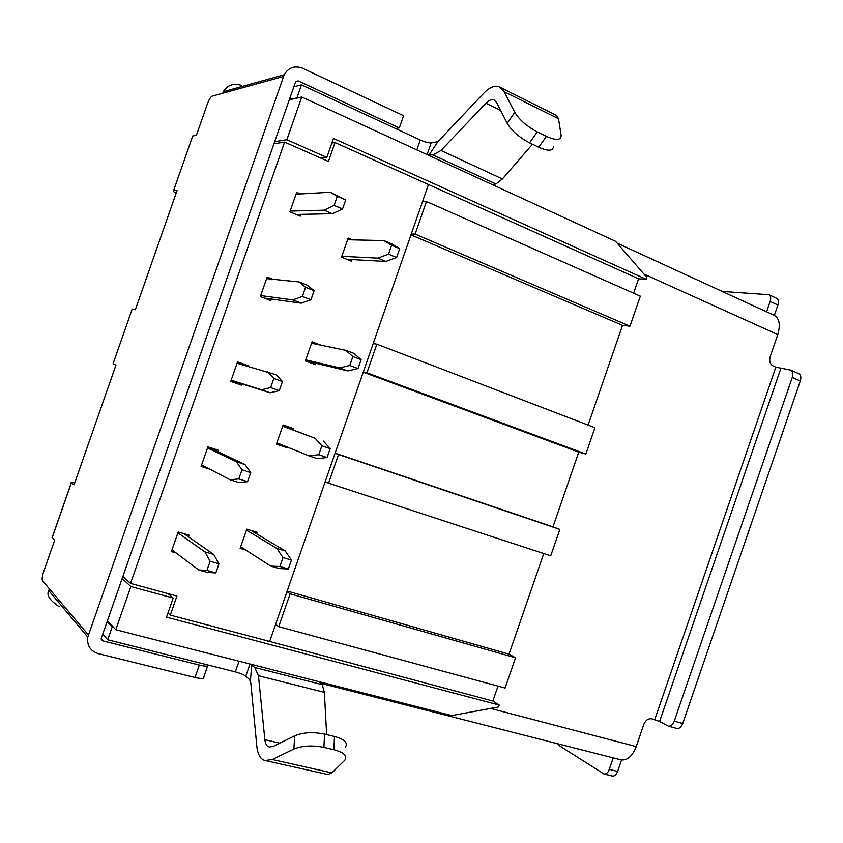 <?xml version="1.0" encoding="UTF-8"?>
<svg xmlns="http://www.w3.org/2000/svg" width="843" height="843" viewBox="0 0 843 843"><rect width="100%" height="100%" fill="white"/><g stroke="black" fill="none" stroke-linecap="round" stroke-linejoin="round"><path stroke-width="1.26" d="M654.758 719.606L775.823 367.169L790.681 370.109C792.789 371.31 793.316 373.765 792.241 377.474L674.252 721.134C672.767 724.832 670.786 726.497 668.309 726.108L659.595 721.471L651.945 718.837C648.372 718.31 645.696 720.091 643.904 724.169L636.212 746.571L490.584 708.415M775.823 367.169L773.157 365.999C770.038 364.155 769.037 361.099 770.133 356.8L777.773 334.576C780.639 324.797 779.406 318.359 774.085 315.261L617.213 243.195M320.962 683.357L620.922 759.87C627.213 760.786 632.313 756.361 636.212 746.571M250.403 681.091L251.688 665.348L254.712 667.477L258.464 675.728L264.86 739.711C265.461 744.063 266.936 746.498 269.286 747.003L273.185 746.413L294.692 735.813C302.995 732.356 312.953 731.798 324.576 734.105L323.902 747.393C312.226 745.117 302.205 745.676 293.87 749.069L272.257 759.522L265.155 760.534C260.74 759.564 257.979 755.012 256.883 746.866L250.803 682.893L249.623 679.637L245.766 676.191C243.701 674.653 240.223 673.209 235.323 671.882L107.714 639.784L102.709 634.115M107.714 639.784L112.172 627.002L107.114 621.512M113.605 627.371L112.172 627.002M251.688 665.348L250.223 664.084M318.917 681.639L322.258 684.685L324.365 692.345L326.641 734.601M323.902 747.393L333.86 749.712L334.471 736.455C344.471 739.216 348.117 742.757 345.409 747.077M265.155 760.534L327.758 774.506L331.847 772.883L344.861 760.175C347.579 755.918 343.923 752.43 333.86 749.712M324.576 734.105L334.471 736.455M107.409 620.669L115.786 629.732L451.7 715.57L498.571 706.95L499.225 705.064L166.524 617.192L173.205 598.045L130.855 586.559L115.786 629.732M646.802 277.389L615.569 241.288L301.762 96.987L286.841 139.738L326.821 157.43L333.438 138.452L646.159 279.265L646.802 277.389M498.013 686.107L492.86 701.028L499.225 705.064M505.094 688.036L515.537 657.782L290.108 593.82L278.706 626.644L505.094 688.036M543.767 553.535L509.035 654.157L515.537 657.782M550.721 555.811L559.836 529.415L338.517 454.535L328.559 483.176L550.721 555.811M363.249 372.184L578.762 452.133L552.976 526.864L559.836 529.415M578.762 452.133L585.843 454.05L594.937 427.696L376.863 344.186L366.926 372.775L585.843 454.05M588.098 425.083L622.524 325.345L629.963 326.188L640.332 296.156L426.442 201.509L415.125 234.091L629.963 326.188M633.63 293.185L638.583 278.812L646.159 279.265M168.105 593.641L173.205 598.045M122.14 578.477L130.855 586.559M122.878 576.359L130.539 583.409L176.925 596.043L170.286 615.116L269.665 641.46L428.465 184.522L335.019 142.551L328.433 161.456L284.597 142.109L130.539 583.409M273.954 143.753L284.597 142.109M301.762 96.987L289.275 99.853M274.681 141.656L286.841 139.738M331.847 142.994L335.019 142.551M167.978 613.019L170.286 615.116M176.092 552.934L171.382 551.585L178.221 531.986L189.032 535.168L188.453 536.843M245.724 549.994L240.139 548.35L246.82 529.162L257.157 532.281L256.63 533.819M286.883 446.895L286.641 447.57L276.409 444.145L283.079 424.998L293.28 428.497L292.837 429.772M241.804 383.839L241.351 385.146L230.74 381.415L237.557 361.889L248.137 365.683L247.937 366.262M209.791 469.203L201.087 466.432L207.915 446.864L218.611 450.352L218.116 451.785M271.383 299.023L270.835 300.582L260.35 296.546L267.147 277.052L272.89 279.296M315.977 363.28L315.503 364.661L305.377 360.952L312.036 341.826L321.13 345.24M352.068 259.581L351.499 261.214L341.52 257.136L348.159 238.053L352.5 239.865M300.898 214.364L300.277 216.156L289.897 211.814L296.694 192.352L300.466 193.953M276.641 443.502L286.641 447.57M237.283 362.68L248.137 365.683M320.888 158.126L326.821 157.43M638.583 278.812L426.516 183.637M492.86 701.028L267.579 640.912M410.973 234.86L622.524 325.345M552.976 526.864L335.114 453.134M509.035 654.157L287.178 591.048M266.641 640.659L267.452 641.302M373.217 343.512L376.863 344.186M363.333 371.932L366.926 372.775M335.082 453.218L338.517 454.535M325.187 481.701L328.559 483.176M286.957 591.702L290.108 593.82M275.608 624.336L278.706 626.644M422.512 201.656L426.442 201.509M411.258 234.038L415.125 234.091M347.569 239.749L383.955 240.592L391.953 243.964L399.677 248.653L391.584 245.25L383.955 240.592M341.815 256.293L377.854 258.137L388.497 254.154L391.584 245.25M305.767 359.845L339.676 367.906L349.782 365.483L352.88 356.568L345.788 350.33L311.541 343.259M276.873 442.828L309.075 455.905L318.749 454.735L321.857 445.799L315.198 438.286L282.658 426.221M240.687 546.749L270.751 566.106L279.887 566.507L282.995 557.56L276.883 548.456L246.483 530.11M346.779 259.286L385.873 261.456L377.854 258.137M385.873 261.456L396.6 257.526L399.677 248.653M345.788 350.33L353.912 353.386L361.099 359.655L358.012 368.539L347.811 370.92L305.44 360.762M282.721 426.021L315.198 438.286M309.075 455.905L317.305 458.655L327.073 457.528L330.171 448.624L323.417 441.089M250.898 530.395L285.219 550.943L276.883 548.456M270.751 566.106L279.096 568.54L288.338 568.983L291.436 560.058L285.219 550.943M396.6 257.526L388.497 254.154M361.099 359.655L352.88 356.568M358.012 368.539L349.782 365.483M347.811 370.92L339.676 367.906M330.171 448.624L321.857 445.799M327.073 457.528L318.749 454.735M291.436 560.058L282.995 557.56M288.338 568.983L279.887 566.507M183.858 533.651L213.669 554.42L218.98 563.798L215.797 572.924L207.399 572.418L198.642 569.942L171.993 549.847M207.894 446.927L244.986 464.546L250.75 472.586L247.568 481.701L238.727 482.502L230.065 479.762L201.603 464.946M237.083 363.249L276.241 374.819L282.458 381.542L279.286 390.646L269.992 392.754L231.077 380.446M266.588 278.664L299.012 281.931L307.442 285.261L314.112 290.666L310.951 299.75L301.204 303.164L264.217 298.032M296.041 194.206L330.256 192.267L345.704 199.949L342.553 209.011L332.363 213.722L296.209 214.459M177.915 532.85L204.933 551.891L210.128 561.248L206.935 570.405L198.642 569.942M213.669 554.42L204.933 551.891M244.986 464.546L236.346 461.743L207.526 447.981M236.346 461.743L242.004 469.772L238.811 478.919L230.065 479.762M231.172 380.182L261.435 389.74L270.635 387.58L273.817 378.465L267.705 371.763M260.687 295.566L292.753 299.887L302.395 296.42L305.566 287.305L299.012 281.931M290.15 211.087L324.007 210.181L334.102 205.418L337.274 196.324L330.256 192.267M215.797 572.924L206.935 570.405M218.98 563.798L210.128 561.248M247.568 481.701L238.811 478.919M250.75 472.586L242.004 469.772M269.992 392.754L261.435 389.74M279.286 390.646L270.635 387.58M282.458 381.542L273.817 378.465M301.204 303.164L292.753 299.887M310.951 299.75L302.395 296.42M314.112 290.666L305.566 287.305M332.363 213.722L324.007 210.181M342.553 209.011L334.102 205.418M345.704 199.949L337.274 196.324M437.928 141.613L483.987 92.972C490.131 86.934 495.305 84.943 499.499 87.019L504.082 91.676L514.788 112.298C519.299 119.822 526.791 126.345 537.265 131.898L529.562 142.846C519.109 137.367 511.659 130.855 507.212 123.32L496.675 102.625L494.177 100.022C491.954 98.926 489.182 99.99 485.884 103.204L441.005 150.486L432.88 154.912L429.14 154.88L437.928 141.613L431.152 142.962L427.095 154.617M293.849 86.776L301.457 84.858L420.299 140.012C424.925 142.035 428.539 143.015 431.152 142.962M429.14 154.88L427.938 155.007M297.864 97.883L289.486 99.253M301.457 84.858L297.042 97.503M492.154 184.543L495.947 183.974L502.417 178.969L532.449 144.248M553.493 146.366C553.103 151.15 548.171 151.434 538.688 147.251L546.412 136.355C555.916 140.612 560.837 140.381 561.175 135.649L558.509 118.737L556.454 115.386L500.004 87.261M529.562 142.846L538.688 147.251M537.265 131.898L546.412 136.355M722.219 291.436L768.921 294.713C770.744 295.788 771.155 298.022 770.144 301.415L766.572 311.815M768.921 294.713L776.666 298.338C778.5 299.413 778.911 301.636 777.91 305.018L774.348 315.387M613.209 757.91L609.278 769.353C607.94 772.746 606.18 774.295 604.02 774L558.245 745.012L557.086 743.589M790.681 370.109L798.711 373.639C800.829 374.84 801.356 377.295 800.292 380.983L682.735 723.484C681.26 727.172 679.268 728.816 676.781 728.426L668.309 726.108M621.533 760.017L617.613 771.44C616.265 774.822 614.515 776.361 612.334 776.055L604.02 774M192.373 136.956L173.595 190.592C172.52 190.781 173.373 191.635 176.145 193.152M173.679 190.581L177.146 190.297L135.344 309.739L132.203 309.065L113.036 363.849L116.018 364.956L74.068 484.809L71.413 482.744L52.182 537.708L54.679 540.215L43.678 571.649C42.192 576.222 41.802 579.257 42.508 580.722L49.326 588.772L48.81 590.69L87.788 637.076C86.818 645.475 90.296 650.996 98.231 653.631L195.018 677.466L199.327 665.074C205.787 666.571 208.674 666.55 208 665.001M87.788 637.076L284.186 74.764C288.569 67.461 294.713 65.301 302.637 68.251L403.565 115.702L399.319 127.915L395.462 128.484M241.604 85.396C233.342 82.983 227.262 85.09 223.342 91.687L222.689 93.246L212.099 96.165C210.592 96.987 209.001 99.632 207.315 104.11L196.408 135.27L192.794 135.986M199.327 665.074L102.698 640.838L101.192 638.583L295.482 82.087L298.211 80.907L399.319 127.915M59.242 606.802C49.674 600.311 46.196 594.937 48.81 590.69M207.599 666.044L203.711 677.235C204.427 678.857 201.53 678.942 195.018 677.466M52.182 537.708L52.392 536.854M74.848 482.586C71.75 481.954 70.591 481.985 71.349 482.691L71.413 482.744M113.036 363.849L132.203 309.065M777.773 334.576L643.947 274.091M239.033 661.228L235.323 671.882M249.992 664.021L245.766 676.191M254.712 667.477L322.258 684.685M294.692 735.813L293.87 749.069M272.257 759.522L331.847 772.883M264.86 739.711L279.792 743.157M258.464 675.728L324.365 692.345M420.299 140.012L416.853 149.906M495.947 183.974L432.88 154.912M514.788 112.298L507.212 123.32M504.082 91.676L558.509 118.737M441.005 150.486L502.417 178.969M485.884 103.204L500.647 110.433M777.91 305.018L770.144 301.415M659.595 721.471L780.766 368.644M682.735 723.484L674.252 721.134M800.292 380.983L792.241 377.474M617.613 771.44L609.278 769.353M88.378 634.916L49.326 588.772M222.689 93.246L283.459 76.513M102.698 640.838L101.181 639.099M298.211 80.907L295.767 81.539M269.286 746.972L269.992 747.14M494.83 100.38L494.167 100.054M192.71 136.008L173.595 190.592M223.353 91.697L284.186 74.764M71.349 482.691L52.118 537.644"/></g></svg>
